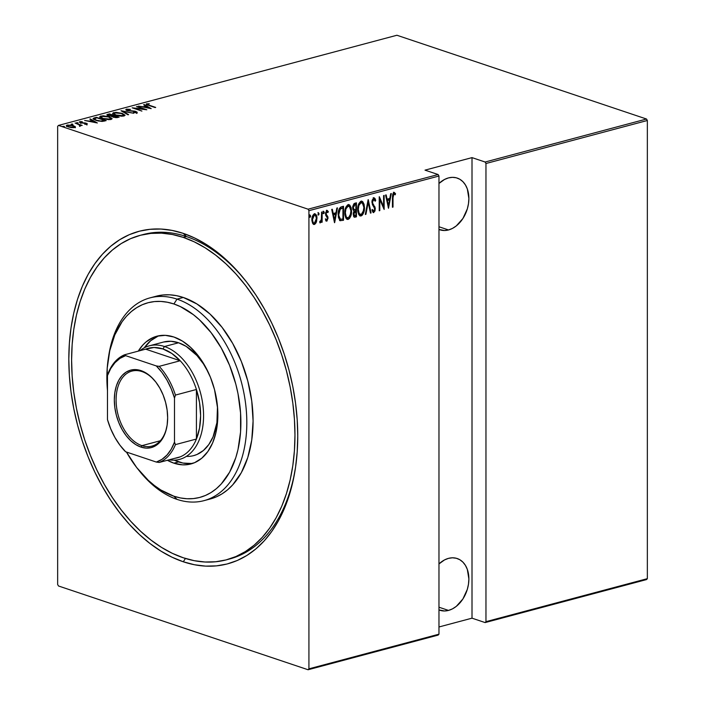 <?xml version="1.0" encoding="UTF-8"?>
<svg xmlns="http://www.w3.org/2000/svg" width="705" height="705" viewBox="0 0 705 705"><rect width="100%" height="100%" fill="white"/><g stroke="black" fill="none" stroke-linecap="round" stroke-linejoin="round"><path stroke-width="1.06" d="M140.066 235.364A167.878 106.57 75.1 0 1 183.291 237.391A167.878 106.57 75.1 0 1 292.769 402.705A167.878 106.57 75.1 0 1 226.508 559.805A167.878 106.57 75.1 0 1 183.291 557.778A167.878 106.57 75.1 0 1 73.805 392.456A167.878 106.57 75.1 0 1 140.066 235.364L143.203 234.536A167.878 106.57 75.1 0 1 186.42 236.554L183.291 233.381A172.073 109.231 75.1 0 1 244.741 279.682A172.073 109.231 75.1 0 1 295.254 469.283A172.073 109.231 75.1 0 1 183.291 561.779L194.51 564.758L205.622 566.124L216.514 565.868L227.089 563.991L237.25 560.501L246.882 555.452L255.906 548.887L264.225 540.858L271.769 531.447L278.466 520.757L284.238 508.869L289.041 495.915L292.831 482.017L295.554 467.3L297.202 451.914L297.757 436.007L297.202 419.722L295.554 403.234L292.831 386.684L289.041 370.24L284.238 354.069L278.466 338.303L271.769 323.119L264.225 308.649L255.906 295.034L246.882 282.405L237.25 270.887L227.089 260.586L216.514 251.606L205.622 244.036L194.51 237.938L183.291 233.381L172.064 230.412L160.951 229.046L150.059 229.301L139.484 231.178L129.323 234.659L119.691 239.709L110.667 246.283L102.348 254.311L94.805 263.723L88.107 274.412L82.335 286.3L77.532 299.255L73.752 313.152L71.02 327.869L69.372 343.256L68.817 359.162L69.372 375.448L71.02 391.936L73.752 408.486L77.532 424.921L82.335 441.101L88.107 456.866L94.805 472.05L102.348 486.521L110.667 500.136L119.691 512.764L129.323 524.282L139.484 534.584L150.059 543.564L160.951 551.134L172.064 557.223L183.291 561.779L185.433 558.466L183.291 561.779A172.073 109.231 75.1 0 1 68.817 359.162A172.073 109.231 75.1 0 1 183.291 233.381L186.42 236.554A167.878 106.57 -104.9 0 0 141.643 234.968M448.512 610.415A27.284 19.44 -71.4 0 1 439.832 610.248A27.284 19.44 -71.4 0 1 438.968 609.931L444.538 610.979L448.512 610.415L438.968 607.216L448.512 610.415L452.478 608.864L456.302 606.362L462.912 598.959L467.327 589.336L468.481 584.145L468.878 578.964L467.327 569.411L465.441 565.41L462.912 562.141L459.827 559.726L456.302 558.263L452.478 557.796L448.512 558.36A27.284 19.44 -71.4 0 1 457.192 558.527A27.284 19.44 -71.4 0 1 468.384 584.78A27.284 19.44 -71.4 0 1 448.512 610.415M438.968 563.929A27.284 19.44 -71.4 0 1 448.512 558.36L444.538 559.911L438.968 563.929M448.512 229.962A27.284 19.44 -71.4 0 1 439.832 229.786A27.284 19.44 -71.4 0 1 438.968 229.469L444.538 230.517L448.512 229.962L438.968 226.754L448.512 229.962L452.478 228.402L456.302 225.9L462.912 218.497L467.327 208.874L468.481 203.683L468.878 198.502L467.327 188.949L465.441 184.948L462.912 181.678L459.827 179.264L456.302 177.801L452.478 177.334L448.512 177.898A27.284 19.44 -71.4 0 1 457.192 178.065A27.284 19.44 -71.4 0 1 468.384 204.318A27.284 19.44 -71.4 0 1 448.512 229.962M438.968 183.467A27.284 19.44 -71.4 0 1 448.512 177.898L444.538 179.458L438.968 183.467M308.922 210.672L438.968 176.03L438.968 634.183L308.922 668.834L308.922 210.672L308.922 668.834L308.085 669.75L438.131 635.099L438.968 634.183L438.968 176.03L438.131 174.54L308.085 209.191L58.489 125.419L396.915 35.25L646.511 119.022L485.128 162.018L472.006 157.62L425.009 170.143L438.131 174.54L425.009 170.143L472.006 157.62L485.128 162.018L485.965 163.507L647.349 120.502L647.349 578.664L485.965 621.66L485.965 163.507L485.965 621.66L485.128 622.577L646.511 579.58L485.128 622.577L472.006 618.17L485.128 622.577L485.965 621.66L647.349 578.664L646.511 579.58L647.349 578.664L647.349 120.502L485.965 163.507L485.128 162.018L646.511 119.022L647.349 120.502L646.511 119.022L396.915 35.25L58.489 125.419L308.085 209.191L308.922 210.672L308.085 209.191L438.131 174.54L438.968 176.03L308.922 210.672M309.486 214.813L310.614 216.021L310.05 214.999L309.742 217.237L310.614 216.021L309.9 215.078L309.61 217.017L310.191 217.263L310.579 216.4L310.05 215.836L309.486 217.149M317.929 212.566L319.048 213.774L318.484 212.751L318.175 214.99L319.048 213.774L318.343 212.831L318.043 214.769L318.625 215.016L319.021 214.153L318.493 213.58L317.929 214.902M323.128 211.183L324.247 212.381L323.683 211.368L323.375 213.597L324.247 212.381L323.542 211.438L323.243 213.386L323.833 213.633L324.221 212.769L323.692 212.196L323.128 213.518M334.655 222.639L337.466 207.878L336.858 208.037L335.95 212.769L333.218 213.5L332.311 209.244L331.702 209.411L334.514 222.683L337.466 207.878L336.858 208.037L335.95 212.769L333.218 213.5L332.311 209.244L331.702 209.411L334.655 222.639M350.72 213.8L347.635 219.202L348.191 219.396C350.605 217.475 351.716 214.699 351.531 211.077L351.143 207.737L349.786 205.111L347.688 204.855L345.926 207.067L344.939 210.575L344.939 215.237L345.935 218.233L347.962 219.44L349.477 218.497L350.641 216.409L351.487 212.258L351.531 211.077L350.967 211.165M363.657 210.354L360.572 215.756L361.127 215.95C363.542 214.02 364.652 211.253 364.467 207.631L364.08 204.291L362.723 201.665L360.625 201.401L358.863 203.613L357.876 207.129L357.876 211.791L358.871 214.787L360.898 215.994L362.414 215.051L363.577 212.954L364.423 208.812L364.467 207.631L363.903 207.719M373.201 197.664L375.712 200.387L373.756 197.849L372.134 200.264L372.346 204.45L374.707 208.645L374.038 211.024L373.35 211.042L372.584 209.658L372.055 210.663L373.412 212.61L374.972 211.033L375.271 208.363L372.707 203.313L372.548 201.198L373.747 199.286L375.166 201.242L375.712 200.387L375.069 198.625L373.756 197.849L371.914 202.132L374.725 209.112L373.809 211.13L373.13 210.962M388.508 208.292L391.319 193.531L390.711 193.69L389.803 198.422L387.071 199.154L386.164 194.897L385.556 195.065L388.508 208.292L391.319 193.531L390.711 193.69L389.803 198.422L387.071 199.154L386.164 194.897L385.556 195.065L388.508 208.292M393.011 197.77L393.408 194.413L394.148 193.91L395.197 194.827L395.54 193.663L394.095 192.439L392.729 194.095L392.447 207.244L393.011 207.094L393.011 197.77L392.447 197.585L392.447 206.909L393.011 207.094L393.011 197.77L393.919 193.91L395.197 194.827L395.54 193.663L393.963 192.465L392.447 197.779L392.447 207.244L393.011 207.094L392.447 206.909L392.447 197.585L393.011 197.77M383.59 195.585L383.59 206.609L379.228 196.748L379.228 210.769L379.792 210.619L379.792 199.568L384.146 209.456L384.146 195.435L383.59 195.585L383.59 208.46L383.59 195.585L383.59 206.609L379.352 196.713L379.228 210.769L379.792 210.619L379.792 199.568L384.146 209.456L384.146 195.435L383.59 195.585M368.257 199.674L365.305 214.479L365.921 214.311L368.186 202.388L370.46 213.104L371.068 212.936L368.116 199.709L365.305 214.479L365.921 214.311L368.186 202.388L370.46 213.104L371.068 212.936L368.257 199.674M356.448 202.82L353.928 203.736L352.756 206.468L352.8 209.306L353.936 211.051L353.223 213.818L353.628 216.479L354.738 217.237L356.448 216.832L356.448 202.82L354.712 203.278L352.65 207.808L353.936 211.051L353.214 214.223L354.307 217.184L356.448 216.832L356.448 202.82M340.136 220.674L343.511 220.277L342.956 220.092L342.956 206.415L342.956 220.092L343.511 220.277L343.511 206.265L340.612 207.164L339.317 208.609L338.303 212.231L338.365 217.237L339.977 220.586L343.511 220.277L343.511 206.265L341.493 206.803C339.008 208.327 337.906 210.901 338.171 214.523L340.312 220.753M326.38 210.31L328.327 211.518L326.935 210.504L325.516 213.835L327.481 218.321L326.803 219.881L325.913 219.043L325.516 220.022L326.961 221.079L328.036 217.722L326.239 214.567L326.124 213.077L326.741 211.852L327.94 212.566L328.327 211.518L326.75 210.575L325.587 212.875L325.745 215.36L327.473 218.083L326.979 219.793L325.913 219.043L325.516 220.022L326.785 221.141L326.177 220.965M322.141 211.958L321.577 212.108L321.348 219.801L320.07 221.493L320.149 222.886L321.577 220.841L321.577 222.348L322.141 222.198L322.141 211.958L321.577 212.108L321.586 222.013L322.141 222.198L322.141 211.958M316.175 220.445L315.708 222.066L316.272 222.251L316.58 221.308L316.933 218.012L315.858 214.355L314.077 213.968L312.606 215.845L311.91 220.718L313.293 224.234L314.703 224.331L315.937 222.983L316.272 222.251L315.708 222.066L313.848 224.252L314.404 224.446L316.272 222.251L316.942 218.435C317.056 215.712 316.21 214.179 314.404 213.844C312.597 215.148 311.76 217.131 311.874 219.784L312.544 223.247L314.404 224.446L313.39 224.305M57.651 126.336L57.651 584.498L57.651 126.336L58.489 125.419L57.651 126.336M58.489 585.978L308.085 669.75L58.489 585.978L57.651 584.498L58.489 585.978M438.968 626.974L472.006 618.17L472.006 157.62L472.006 618.17L438.968 626.974M75.268 126.627L72.095 125.234L67.195 125.041L66.393 125.508L66.887 126.283L71.549 127.623L74.589 127.526L75.268 126.627L75.268 127.208L73.408 125.596L67.195 125.041L66.376 125.622L68.341 126.944L71.549 127.623L74.589 127.526L75.268 126.627L75.391 127.737M75.056 123.022L79.586 125.023L79.691 126.019L80.819 125.781L80.581 125.217L82.194 125.419L75.056 123.022L79.224 124.829L79.691 126.019L80.485 125.948L80.581 125.217L82.194 125.419L75.056 123.022M86.327 124.045L86.354 123.26L85.032 122.952L80.899 122.926L80.626 121.991L82.088 121.657L79.727 121.701L80.37 122.776L85.825 123.419L86.116 124.309L84.679 124.221L87.367 123.851L85.402 123.014L81.084 122.67L80.441 122.062L82.362 121.983L80.264 121.612L79.268 122.035L80.37 122.776L86.098 123.534L84.679 124.221L87.385 123.93M94.408 117.867L93.139 118.449L93.386 119.145L97.977 120.943L102.472 121.392L106.199 120.608L96.426 117.33L94.408 117.867L94.408 118.669L94.408 117.867L93.078 118.643L95.845 120.352L102.472 121.392L106.199 120.608L96.426 117.33L94.408 117.867M109.363 113.884L106.931 114.695L108.341 115.823L112.13 116.316L115.549 117.656L119.136 117.162L109.363 113.884L109.363 114.483L109.363 113.884L106.878 114.844L108.341 115.823L112.13 116.316L113.479 117.206L119.136 117.162L109.363 113.884M121.181 110.738L127.993 114.8L128.61 114.633L122.987 111.381L133.756 113.267L121.04 110.773L127.993 114.8L128.61 114.633L122.987 111.381L133.756 113.267L121.181 110.738M136.506 106.649L144.19 109.231L132.143 107.812L141.916 111.09L134.778 108.358L146.834 109.777L137.061 106.499L144.19 109.231L132.143 107.812L141.916 111.09L134.778 108.358L146.834 109.777L136.506 106.649M146.587 104.613L146.631 103.802C145.97 104.384 146.605 104.904 148.535 105.353L155.699 107.416L147.653 104.666L147.424 104.217L149.328 103.758L146.499 103.838L146.64 104.64L155.135 107.565L149.196 105.574L147.592 104.146L149.328 103.758L146.12 104.146M151.196 108.623L144.234 104.587L143.626 104.754L145.856 106.041L143.115 106.772L138.471 106.129L151.196 108.623L144.234 104.587L143.626 104.754L145.856 106.041L143.115 106.772L138.471 106.129L151.196 108.623M126.169 110.068L126.424 109.187C125.543 109.672 125.807 110.13 127.226 110.562L135.43 111.619L135.748 112.747L135.748 112.28L133.342 112.527L136.673 112.641L135.95 111.46L134.1 111.055L127.799 110.729L127.411 109.522L130.513 109.381L126.424 109.187L125.86 109.716L126.821 110.412L135.43 111.619L135.853 112.254L133.342 112.527L136.303 112.712L137.158 112.183L135.096 111.223L127.649 110.368L127.27 109.566L130.513 109.381L126.644 109.134L126.424 109.989L126.971 109.892M122.221 113.373L115.99 112.333L112.73 113.205L115.523 115.188L121.798 116.237L125.049 115.347L122.221 113.373L113.743 112.562L112.712 113.311L115.523 115.188L124.071 115.999L125.067 115.232L122.221 113.373M109.284 116.819L103.062 115.779L99.793 116.66L102.586 118.634L108.87 119.683L112.113 118.793L109.284 116.819L100.806 116.008L99.775 116.757L102.586 118.634L111.134 119.445L112.13 118.678L109.284 116.819M97.343 122.97L90.381 118.942L89.773 119.101L92.002 120.396L89.262 121.119L84.618 120.476L97.343 122.97L90.381 118.942L89.773 119.101L92.002 120.396L89.262 121.119L84.618 120.476L97.343 122.97M77.858 122.688L76.343 122.785L78.105 123.111M72.65 124.08L71.143 124.177L72.906 124.503M64.217 126.327L62.71 126.424L64.463 126.75M186.42 236.554A167.878 106.57 75.1 0 1 245.56 280.713A167.878 106.57 -104.9 0 0 186.42 236.554L183.291 237.391L186.42 236.554M228.067 559.365A167.878 106.57 -104.9 0 0 295.457 467.979A167.878 106.57 75.1 0 1 229.645 558.968L226.508 559.805M146.631 103.802L146.631 104.604L147.327 104.499M147.327 105.142L147.592 104.146M147.944 104.481L146.499 104.64M145.856 106.649L145.856 106.041L145.856 106.649M144.234 105.107L144.234 104.587L144.234 105.107M149.24 108.288L144.41 107.037L146.569 106.455L149.24 108.288M126.971 110.659L127.411 109.522M136.673 112.641L137.175 112.262L137.175 113.064M136.858 112.668L135.95 112.262L136.673 113.443M135.43 111.619L135.748 112.28M126.424 109.187L125.843 109.61M127.156 109.874L126.036 110.139M122.978 111.901L122.987 111.381L122.987 111.901M123.877 114.88L121.903 115.84L116.087 115.364L113.893 113.716L115.62 112.747L120.978 113.311L123.895 115.003L123.04 116.184L123.04 115.664L116.087 115.038L113.866 113.584L114.774 112.897L121.665 113.523L123.683 114.756M112.888 113.752L113.743 113.364L113.743 112.562L113.963 113.311M113.981 113.311L112.818 113.831M113.866 113.584L113.893 114.51M107.204 115.294L107.627 114.342L108.041 115.03L107.186 115.303M111.76 116.766L113.064 116.484L113.064 115.691L108.905 115.673L108.041 115.065L109.804 114.369L113.434 115.585L113.064 116.484L114.439 115.92L117.576 116.977L117.576 117.568L117.576 116.977L112.28 116.678M116.801 117.18L116.801 117.682L116.801 117.18L114.025 117.374L113.179 116.457L114.439 115.92L117.576 116.977L116.801 117.18M111.76 115.964L108.905 115.99L108.076 114.959L109.804 114.369L113.434 115.585L111.76 115.964M110.941 118.325L108.967 119.286L103.15 118.81L100.956 117.162L102.683 116.193L108.041 116.757L110.958 118.449L110.103 119.63L110.103 119.119L103.15 118.484L100.93 117.03L101.837 116.343L108.729 116.968L110.747 118.202M99.96 117.197L100.806 116.81L100.806 116.008L101.026 116.757L99.89 117.277M100.93 117.03L100.956 117.955M110.87 119.506L110.958 118.449M96.426 117.929L96.426 117.33L96.426 117.929M96.867 117.814L104.64 120.423L104.64 121.022L104.64 120.423L104.173 121.137L104.173 120.546L101.881 121.41L96.409 120.529L94.479 118.599L96.867 117.814L104.64 120.423L100.692 121.013L96.409 120.203L94.32 118.819L96.867 117.814M94.311 119.7L94.479 118.599M92.002 120.996L92.002 120.396L92.002 120.996M90.381 119.453L90.381 118.942L90.381 119.453M95.386 122.635L90.557 121.383L92.716 120.802L95.386 122.644M85.825 123.419L86.116 123.921M79.727 121.701L79.268 122.035M80.881 122.379L80.326 122.406M80.899 122.608L80.626 121.991M80.529 122.82L80.899 123.41M86.971 124.221L86.354 123.26L86.971 125.023M86.9 124.274L86.063 123.965M79.965 125.472L80.581 125.675L79.965 125.472M80.581 125.922L80.581 125.217L80.581 125.922M80.485 125.948L80.581 125.217M79.965 126.213L79.709 125.631M79.709 126.433L79.409 125.728M66.622 126.063L67.195 125.041L67.195 125.843L68.077 125.331L72.835 125.746C74.36 126.213 74.651 126.706 73.717 127.226L68.896 126.794C67.38 126.336 67.107 125.851 68.077 125.331L71.831 125.472L74.307 126.865L73.717 127.667L69.91 127.076L67.565 126.089L68.077 125.331M73.717 127.226L74.325 126.768L75.153 127.297M75.268 127.429L74.025 126.627M67.557 125.763L66.49 126.177M74.325 127.579L74.325 126.768M144.41 107.037L146.569 106.455L149.24 108.006L144.41 107.037M90.557 121.383L92.716 120.802L95.386 122.353L90.557 121.383M394.439 192.474L393.963 192.465M393.408 192.271L395.54 193.663L394.976 193.47L394.73 194.316L394.976 193.47L393.91 192.298M393.795 193.813L392.482 195.831M392.465 196.519L393.364 193.725M385.679 195.029L386.507 198.969L387.071 199.154L386.507 198.969L385.679 195.029M389.794 198.422L389.504 199.929L389.794 198.422M388.429 205.604L388.12 207.182L388.429 205.604M386.798 200.326L388.957 199.753L386.798 200.326L387.882 205.419L386.798 200.326L387.353 200.511L386.798 200.326M388.437 205.613L387.353 200.511L388.957 199.753L389.521 199.938L388.437 205.613L387.882 205.419L388.437 205.613L387.353 200.511L389.521 199.938L388.437 205.613M379.228 199.383L379.792 199.568L379.228 199.383L379.228 210.425L379.792 210.619L379.228 210.434L379.228 199.383M379.228 197.532L383.59 206.609L379.228 197.532M374.258 197.849L373.756 197.849M373.773 199.286L375.166 201.242L375.712 200.387L374.937 200.537L373.967 197.797M373.747 199.286L373.183 199.101L371.923 201.815L372.478 202L374.055 199.295L373.491 199.11L373.941 199.48M372.707 203.313L372.478 202L371.923 201.815L372.152 203.128L373.87 205.243L372.707 203.313M374.928 206.865L373.315 205.049L374.928 206.865L374.373 206.68L374.734 208.715L375.289 208.9L374.928 206.865M374.628 209.993L373.183 212.399L373.738 212.584L375.289 208.9L374.725 209.015M373.809 211.13L372.584 209.658L372.055 210.663L373.738 212.584L373.015 212.425L373.923 211.817L374.655 209.782M373.298 212.575L373.738 212.584M372.029 209.473L373.253 210.945M373.007 210.954L372.231 209.984M374.716 209.244L374.373 206.68L371.923 201.815M371.993 201.013L373.483 199.101M367.948 200.625L370.513 212.751L371.068 212.936L370.389 212.787L367.948 200.625M367.64 202.212L368.186 202.388L367.64 202.212M365.375 214.126L365.921 214.311L365.375 214.126M361.753 201.172L363.903 207.437L364.467 207.631L362.044 201.242L361.075 201.225C358.651 203.11 357.523 205.869 357.717 209.491L360.132 215.933L361.127 215.95L359.858 215.809M359.673 215.774L361.031 215.571L362.203 214.391L363.745 209.817M363.895 208.028L363.19 203.102M362.749 202.22L361.409 201.031M357.858 207.226L359.189 203.525L360.361 202.529L361.594 202.591M359.823 214.329L358.316 212.69L357.717 209.165C357.585 212.187 358.528 213.915 360.546 214.329M361.101 214.514L359.197 213.5L358.281 209.35L357.717 209.165L358.281 209.35L358.863 205.472L361.101 202.652L360.546 202.467L362.925 203.569L363.895 207.314L363.11 212.187L361.101 214.514C359.083 214.1 358.14 212.372 358.281 209.35C358.131 206.371 359.074 204.142 361.101 202.652C363.101 203.066 364.036 204.776 363.903 207.781C364.044 210.742 363.11 212.989 361.101 214.514L360.052 214.373M361.621 202.608L360.546 202.467L357.911 206.847M361.101 202.652L361.912 202.67L361.357 202.485M354.307 217.184L355.893 216.647L355.893 202.969L355.893 216.647L356.448 216.832L354.051 217.052M352.694 206.9L353.725 204.758L355.884 204.406L355.884 209.614L354.324 209.87L353.214 207.658L355.056 204.626L355.884 204.406L355.884 209.614L353.496 209.579L352.659 207.473L354.113 209.79M353.813 215.536L353.223 213.862L354.553 215.563M353.311 212.901L353.884 211.562L355.329 210.865L353.328 212.822M355.117 215.756L354.236 215.633L353.223 213.862L353.778 214.047L354.174 212.152L355.505 211.156L354.95 210.971L355.884 211.051L355.329 210.865L355.884 211.051L355.884 215.545L355.117 215.756L353.778 214.047L355.884 211.051L355.884 215.545L354.218 215.615M354.324 209.87L352.659 207.473L353.214 207.658L353.787 205.455L355.056 204.626L354.492 204.441L352.659 207.473M355.884 204.406L354.492 204.441L355.884 204.406M348.816 204.626L350.967 210.892L351.531 211.077L349.107 204.688L348.138 204.67C345.714 206.556 344.586 209.315 344.78 212.945L347.195 219.378L348.191 219.396L346.922 219.255M346.737 219.22L348.094 219.017L349.266 217.845L350.808 213.262M350.958 211.474L350.253 206.547M349.812 205.666L348.473 204.476M344.921 210.672L346.252 206.97L347.424 205.975L348.658 206.036L347.609 205.913L344.974 210.293M346.886 217.774L345.38 216.144L344.78 212.61C344.648 215.633 345.591 217.36 347.609 217.774M348.164 217.96L346.261 216.946L345.344 212.795L344.78 212.61L345.344 212.795L345.935 208.927L348.164 206.107L347.609 205.913L349.988 207.014L350.958 210.76L350.173 215.633L348.164 217.96C346.146 217.545 345.203 215.818 345.344 212.795C345.194 209.817 346.137 207.587 348.164 206.107C350.165 206.512 351.099 208.222 350.967 211.236C351.108 214.197 350.173 216.435 348.164 217.96L347.116 217.819M348.164 206.107L348.975 206.116L348.42 205.93M339.81 220.577L341.634 220.445L339.572 220.489M338.241 212.751L339.634 208.847L342.947 207.852L342.947 218.991L340.462 219.264L339.211 218.559L338.18 213.826M338.171 214.082L338.735 214.373L339.863 209.447L342.947 207.852L339.757 208.724L342.947 207.852L342.947 218.991L340.462 219.264L338.171 214.188L340.462 219.264L339.29 217.924L338.735 214.752L340.312 208.909L339.757 208.724L338.329 212.064M331.826 209.376L332.654 213.315L333.218 213.5L332.654 213.315L331.826 209.376M335.941 212.778L335.65 214.285L335.941 212.778M334.575 219.951L334.276 221.537L334.575 219.951L333.5 214.858L332.945 214.672L335.104 214.1L332.945 214.672L334.029 219.775L332.945 214.672L335.668 214.285L335.104 214.1L335.668 214.285L334.584 219.96L334.029 219.775L334.584 219.96L333.5 214.858L335.668 214.285L334.584 219.96M325.895 220.947L326.785 221.141L328.045 218.118L326.08 213.633L327.243 211.764L326.397 211.571L327.94 212.566L328.327 211.518L327.534 211.958L327.772 211.333L326.829 210.31M326.803 219.881L325.349 218.85M327.437 210.513L326.935 210.504M327.384 212.381L326.397 211.571L325.516 213.448L327.825 216.602L327.27 216.417L328.045 218.118L327.481 218.215M327.411 218.964L326.23 220.956L326.785 221.141M326.115 220.973L327.428 218.806M327.473 218.365L327.27 216.417L325.516 213.448M325.569 212.892L326.397 211.571M323.269 213.439L323.569 211.5M321.577 222.348L322.141 222.198L321.577 222.013L321.586 212.108L321.462 219.096L319.753 222.665L320.308 222.868L321.577 220.841L321.577 222.348M321.101 220.683L321.577 220.841L321.101 220.683M321.022 220.656L319.744 222.683L320.308 222.868L319.779 222.692L320.925 220.965M319.753 222.665L320.308 222.868M318.07 214.831L318.369 212.892M313.654 224.428L314.404 224.446M315.17 213.853L314.404 213.844M314.879 213.791L316.942 218.435L316.378 218.55M313.258 224.278L314.959 223.45L316.228 220.163M316.369 218.726L315.831 215.096L314.5 213.633M312.112 217.457L313.355 215.166L314.782 215.113M314.404 223.185L313.196 222.639L312.438 219.625L311.883 219.44L312.438 219.625L313.17 216.276L314.404 215.096L313.848 214.91L315.338 215.298L316.351 217.933L315.946 221.238L314.404 223.185C313.011 222.903 312.359 221.714 312.438 219.625L314.404 215.096C315.805 215.333 316.457 216.497 316.378 218.576L314.404 223.185L312.641 222.454L311.883 219.44C311.795 221.529 312.456 222.718 313.848 223M314.703 215.06L313.848 214.91L312.121 217.422M314.404 215.096L314.994 215.113L314.439 214.919M309.636 217.078L309.927 215.14M438.131 635.099L308.085 669.75L308.922 668.834L438.968 634.183L438.131 635.099M137.916 469.107L139.546 471.143A104.922 66.605 -104.9 0 0 177.017 499.378L173.888 496.205A100.727 63.944 75.1 0 1 137.916 469.107A100.727 63.944 75.1 0 1 126.442 452.028L136.664 467.512L148.244 480.281L154.439 485.542L160.81 489.975L173.888 496.205L180.454 497.95L186.957 498.743L193.337 498.594L199.533 497.492L205.472 495.456L211.112 492.504L216.391 488.653L221.264 483.956L229.601 472.191L235.796 457.651L238.008 449.508L240.572 431.892L240.572 413.051L238.008 393.707L235.796 384.084L229.601 365.393L221.264 348.023L211.112 332.663L199.533 319.894L193.337 314.642L180.454 306.64L173.888 303.97L177.017 299.132A104.922 66.605 -104.9 0 0 108.746 355.531L108.341 358.122A100.727 63.944 75.1 0 1 173.888 303.97L167.323 302.233L160.81 301.432L154.439 301.581L148.244 302.683L142.304 304.719L136.664 307.68L131.377 311.522L126.503 316.219L122.088 321.727L114.792 334.945L109.769 350.667L107.204 368.283L107.477 390.64A100.727 63.944 75.1 0 1 108.341 358.122M149.363 345.82L163.463 342.057A58.753 37.294 75.1 0 1 178.585 342.771A58.753 37.294 75.1 0 1 208.363 372.513L203.384 363.815L197.012 355.576L186.208 346.402L178.585 342.771L164.485 346.525A58.753 37.294 -104.9 0 0 140.013 350.658A58.753 37.294 75.1 0 1 149.363 345.82A58.753 37.294 75.1 0 1 164.485 346.525L178.585 342.771L170.963 341.29L163.631 342.013M217.519 406.856A58.753 37.294 75.1 0 1 193.716 455.615A58.753 37.294 75.1 0 1 186.376 456.391M191.355 463.485L182.895 463.053L174.276 460.162A66.103 41.956 -104.9 0 0 178.585 461.916L173.888 463.167L182.463 464.833L186.649 464.736L194.615 462.674L201.78 458.215L207.878 451.517L212.663 442.837L215.968 432.526L217.651 420.955L217.651 408.592L214.514 389.583L210.451 377.316L204.979 365.921L198.316 355.84L190.711 347.459L182.463 341.105L173.888 337.016A66.103 41.956 75.1 0 0 156.871 336.214L156.88 336.214A66.103 41.956 75.1 0 0 138.286 351.116L142.798 345.053L145.988 341.969L153.161 337.501L157.056 336.162L165.305 335.342L173.888 337.016A66.103 41.956 75.1 0 1 216.99 402.106A66.103 41.956 75.1 0 1 190.905 463.961A66.103 41.956 75.1 0 1 173.888 463.167L178.585 461.916A66.103 41.956 -104.9 0 0 193.223 463.229M204.036 500.638L210.301 498.973A104.922 66.605 -104.9 0 0 251.711 400.784A104.922 66.605 -104.9 0 0 183.291 297.466A104.922 66.605 -104.9 0 0 156.272 296.197L150.006 297.871A104.922 66.605 75.1 0 1 177.017 299.132L183.291 297.466L177.017 299.132A104.922 66.605 75.1 0 1 245.446 402.458A104.922 66.605 75.1 0 1 204.036 500.638A104.922 66.605 75.1 0 1 177.017 499.378A104.922 66.605 75.1 0 1 138.726 470.112M108.552 356.845A104.922 66.605 75.1 0 1 150.006 297.871M173.888 463.167L167.367 460.277A66.103 41.956 75.1 0 0 173.888 463.167M183.291 237.391L172.337 234.492L161.498 233.152L150.87 233.408L140.551 235.241L130.645 238.634L121.242 243.56L112.439 249.975L104.322 257.81L96.964 266.983L90.434 277.418L84.794 289.015L80.114 301.652L76.422 315.214L73.761 329.57L72.148 344.578L71.61 360.105L72.148 375.985L73.761 392.077L76.422 408.221L80.114 424.26L84.794 440.043L90.434 455.421L96.964 470.235L104.322 484.353L112.439 497.633L121.242 509.953L130.645 521.198L140.551 531.244L150.87 540.004L161.498 547.388L172.337 553.337L183.291 557.778L194.236 560.678L205.076 562.008L215.704 561.762L226.023 559.929L235.928 556.536L245.331 551.601L254.135 545.194L262.251 537.36L269.618 528.186L276.14 517.752L281.78 506.155L286.459 493.518L290.152 479.955L292.822 465.6L294.426 450.592L294.963 435.064L294.426 419.184L292.822 403.093L290.152 386.948L286.459 370.909L281.78 355.126L276.14 339.748L269.618 324.935L262.251 310.817L254.135 297.528L245.331 285.208L235.928 273.972L226.023 263.926L215.704 255.166L205.076 247.781L194.236 241.833L183.291 237.391M156.581 296.118L163.022 294.972L169.667 294.813L176.444 295.651L183.291 297.466L196.906 303.961L210.002 314.051L222.066 327.349L232.641 343.353L241.321 361.436L247.772 380.911L251.747 401.03L253.086 421.008L251.747 440.096L247.772 457.545L241.321 472.685L232.641 484.943L227.565 489.843L222.066 493.844L216.188 496.928L210.002 499.052M159.251 335.695A66.103 41.956 -104.9 0 0 144.331 347.785L150.694 340.718L157.858 336.25M217.484 406.397L216.92 422.639L213.06 436.836L208.803 444.547L203.384 450.504L197.012 454.469L193.549 455.659M177.017 499.378A104.922 66.605 -104.9 0 0 246.82 422.683A104.922 66.605 -104.9 0 0 177.017 299.132L173.888 303.97A100.727 63.944 75.1 0 1 240.89 422.577A100.727 63.944 75.1 0 1 173.888 496.205L177.017 499.378M141.925 445.648A38.819 24.64 -104.9 0 0 167.12 425.168A38.819 24.64 75.1 0 1 151.919 446.115A38.819 24.64 75.1 0 1 141.925 445.648L160.352 440.74L141.925 445.648A38.819 24.64 75.1 0 1 116.607 407.419A38.819 24.64 75.1 0 1 131.932 371.094A38.819 24.64 75.1 0 1 141.925 371.561L140.982 370.61A40.079 25.442 75.1 0 1 155.303 381.396A40.079 25.442 75.1 0 1 167.067 425.556A40.079 25.442 75.1 0 1 140.982 447.102L141.925 445.648L140.982 447.102L135.783 444.617L130.778 440.766L126.169 435.681L122.132 429.574L118.819 422.665L116.351 415.227L114.836 407.543L114.325 399.902L114.836 392.614L116.351 385.952L118.819 380.162L122.132 375.483L126.169 372.081L130.778 370.099L135.783 369.596L140.982 370.61L146.182 373.086L151.187 376.946L155.796 382.031L159.841 388.138L163.155 395.047L165.613 402.485L167.138 410.169L167.649 417.801L167.138 425.097L165.613 431.76L163.155 437.541L159.841 442.229L155.796 445.63L151.187 447.613L146.182 448.116L140.982 447.102A40.079 25.442 75.1 0 1 114.325 399.902A40.079 25.442 75.1 0 1 140.982 370.61L141.925 371.561A38.819 24.64 75.1 0 1 155.549 381.705A38.819 24.64 -104.9 0 0 141.925 371.561A38.819 24.64 -104.9 0 0 116.096 399.938A38.819 24.64 -104.9 0 0 141.925 445.648M162.917 348.949L164.485 346.525A58.753 37.294 75.1 0 1 202.802 404.388A58.753 37.294 75.1 0 1 179.616 459.369A58.753 37.294 75.1 0 1 169.103 459.819A58.753 37.294 -104.9 0 0 203.507 412.372A58.753 37.294 -104.9 0 0 164.485 346.525L162.917 348.949L154.034 347.486L145.653 349.16A56.656 35.964 75.1 0 1 162.917 348.949A56.656 35.964 75.1 0 1 180.189 360.748L171.8 353.452L162.917 348.949M145.653 349.16L180.189 360.748A56.656 35.964 75.1 0 1 196.422 389.486L196.422 439.021L199.55 428.05L200.608 415.659L199.55 402.564L196.422 389.486A56.656 35.964 75.1 0 1 196.422 439.021A56.656 35.964 75.1 0 1 180.189 456.866A56.656 35.964 75.1 0 1 174.734 458.321L180.189 456.866A56.656 35.964 -104.9 0 0 196.422 439.021L175.43 444.617L174.487 442.123L174.487 398.078L175.43 395.082L196.422 389.486L196.422 439.021L175.43 444.617A56.656 35.964 75.1 0 1 159.189 462.462L180.189 456.866L159.189 462.462A56.656 35.964 -104.9 0 0 175.43 444.617L174.487 442.123L174.487 398.078L171.244 388.834L167.041 380.224L162.018 372.513L156.334 365.948L125.631 355.646L124.662 354.747L145.653 349.16L180.189 360.748L159.189 366.344L156.334 365.948L125.631 355.646L119.947 358.387L114.924 362.731L110.729 368.521L107.477 375.589L107.477 419.634L110.729 428.878L114.924 437.488L119.947 445.199L125.631 451.764L156.334 462.066L159.189 462.462L156.334 462.066L162.018 459.316L167.041 454.981L171.244 449.191L174.487 442.123A55.395 35.171 75.1 0 1 156.334 462.066L125.631 451.764A55.395 35.171 75.1 0 1 121.198 446.811A55.395 35.171 75.1 0 1 107.477 419.634L107.477 375.589A55.395 35.171 75.1 0 1 125.631 355.646L124.662 354.747L145.653 349.16M108.42 372.592L107.477 375.589L108.42 372.592A56.656 35.964 75.1 0 1 124.662 354.747A56.656 35.964 -104.9 0 0 108.42 372.592M121.198 446.811L121.692 447.428A56.656 35.964 -104.9 0 0 124.662 450.865L125.631 451.764L124.662 450.865A56.656 35.964 75.1 0 1 121.454 447.129M196.422 389.486A56.656 35.964 -104.9 0 0 180.189 360.748L159.189 366.344A56.656 35.964 75.1 0 1 175.43 395.082L196.422 389.486M175.43 395.082A56.656 35.964 -104.9 0 0 159.189 366.344L156.334 365.948A55.395 35.171 75.1 0 1 174.487 398.078L175.43 395.082M136.065 112.06L136.065 112.862M112.712 113.311L112.712 114.113M123.895 115.003L123.895 115.796M113.179 116.475L113.179 117.277M108.041 115.065L108.041 115.867M99.775 116.757L99.775 117.559M86.327 123.763L86.327 124.565M80.326 122.203L80.326 123.005M66.376 125.622L66.376 126.424M67.424 125.807L67.424 126.609M394.201 193.928L393.646 193.734M320.237 221.573L319.682 221.388M167.182 424.78L167.067 425.556M155.787 382.004L155.303 381.396"/></g></svg>
